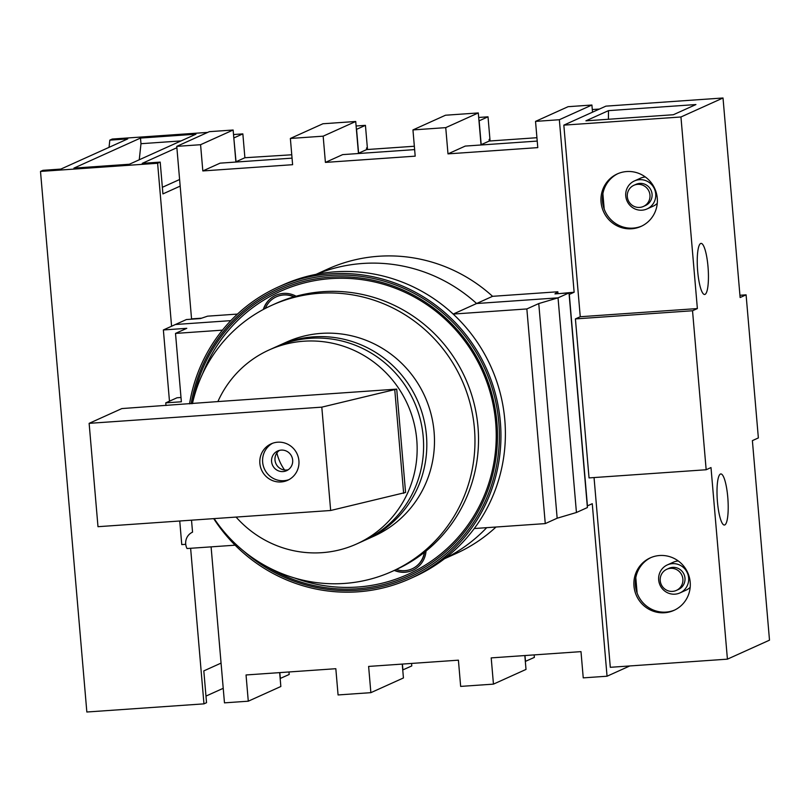 <?xml version="1.0" encoding="UTF-8"?>
<svg xmlns="http://www.w3.org/2000/svg" width="810" height="810" viewBox="0 0 810 810"><rect width="100%" height="100%" fill="white"/><g stroke="black" fill="none" stroke-linecap="round" stroke-linejoin="round"><path stroke-width="1.21" d="M263.321 309.471A23.601 23.024 65.7 0 1 275.694 295.346A23.601 23.024 65.7 0 1 296.106 296.227M275.815 295.285A23.601 23.024 -114.3 0 0 263.574 309.339M412.148 568.802A22.002 21.465 -114.3 0 0 412.27 568.741A22.002 21.465 -114.3 0 0 424.551 552.228M424.298 552.43A22.002 21.465 65.7 0 1 412.027 568.853A22.002 21.465 65.7 0 1 396.323 569.511M192.628 402.752A156.826 152.948 65.7 0 1 350.69 277.101A156.826 152.948 65.7 0 1 496.905 422.314A156.826 152.948 65.7 0 1 426.111 566.433A156.826 152.948 65.7 0 1 266.49 566.392M202.581 373.835A155.226 151.389 65.7 0 1 365.837 280.26A155.226 151.389 65.7 0 1 495.659 422.283A155.226 151.389 65.7 0 1 294.759 578.046M191.16 403.744A158.426 154.507 65.7 0 1 350.355 275.329A158.426 154.507 65.7 0 1 498.788 422.061A158.426 154.507 65.7 0 1 415.338 574.381A158.426 154.507 65.7 0 1 243.587 551.013M189.54 403.866A160.036 156.077 65.7 0 1 278.356 286.963A160.036 156.077 65.7 0 1 500.347 421.959A160.036 156.077 65.7 0 1 410.022 578.694A160.036 156.077 65.7 0 1 213.708 518.633M278.356 286.963L282.801 284.958A160.036 156.077 65.7 0 1 504.802 419.944A160.036 156.077 65.7 0 1 414.477 576.679L410.022 578.694M426.03 551.043A23.601 23.024 65.7 0 1 412.685 570.311A23.601 23.024 65.7 0 1 394.308 570.422M394.551 570.311A23.601 23.024 -114.3 0 0 412.806 570.26M294.141 296.774A22.002 21.465 -114.3 0 0 276.595 296.693A22.002 21.465 -114.3 0 0 276.473 296.754M265.376 308.397A22.002 21.465 65.7 0 1 276.352 296.804A22.002 21.465 65.7 0 1 293.848 296.865M165.979 405.506L165.756 402.864L181.369 401.78L175.507 333.416L222.436 330.146M235.123 545.191L187.029 548.532A11.998 11.704 65.7 0 1 192.547 532.16L191.514 520.182M474.255 528.535L545.262 523.594L526.854 308.944L453.235 314.067A156.026 152.169 -114.3 0 0 449.925 311.141M175.507 333.416L186.786 328.323L163.367 329.953L175.456 324.496L230.809 320.638L175.456 324.496L186.422 319.545L200.475 318.563L207.593 316.163L237.472 314.077M185.743 544.32L181.764 544.593L179.749 521.002M169.472 401.183L163.367 329.953M444.741 558.535A156.026 152.169 -114.3 0 0 486.699 527.664A156.026 152.169 -114.3 0 1 444.741 558.535M526.854 308.944L538.761 303.568L558.039 297.847L476.614 303.517L492.571 296.318L557.827 291.772L554.951 293.878L569.005 292.906L587.402 507.546L576.437 512.497L557.159 518.218L545.262 523.594M453.235 314.067L476.614 303.517A156.026 152.169 -114.3 0 0 316.437 274.266A156.026 152.169 -114.3 0 1 476.614 303.517L558.039 297.847L576.437 512.497L558.039 297.847L569.005 292.906M557.159 518.218L538.761 303.568M165.756 402.864L177.036 397.771L181.005 397.497M281.212 450.107A10.803 10.53 -114.3 0 0 271.907 463.411A10.803 10.53 -114.3 0 0 286.568 470.691A10.803 10.53 -114.3 0 0 281.212 450.107M279.45 450.39A10.803 10.53 -114.3 0 0 288.198 469.77M277.678 442.199A20.007 19.511 -114.3 0 0 260.455 466.843A20.007 19.511 -114.3 0 0 287.621 480.31A20.007 19.511 -114.3 0 0 277.678 442.199M272.555 443.283A20.007 19.511 -114.3 0 0 288.957 479.642M236.074 517.074A106.424 103.791 -114.3 0 0 321.985 552.673A106.424 103.791 -114.3 0 0 356.694 543.945L363.143 541.029A106.424 103.791 -114.3 0 0 420.096 418.689A106.424 103.791 -114.3 0 0 310.301 338.296A106.424 103.791 -114.3 0 0 275.582 347.034L269.133 349.95A106.424 103.791 -114.3 0 0 217.89 401.578L121.854 408.574L89.13 423.346L321.803 407.147L330.662 510.492L97.99 526.692L89.13 423.346M356.694 543.945A106.424 103.791 -114.3 0 0 413.647 421.605A106.424 103.791 -114.3 0 0 303.851 341.212A106.424 103.791 -114.3 0 0 269.133 349.95M330.662 510.492L405.577 492.47L396.718 389.124L321.803 407.147M396.718 389.124L217.89 401.578M403.643 493.351L394.784 389.995M444.437 558.768L456.101 553.503A156.026 152.169 -114.3 0 0 496.014 527.016M492.571 296.318A156.026 152.169 -114.3 0 0 327.716 269.072L316.062 274.337M557.827 291.772L557.989 293.666M109.046 147.339L109.816 140.14L127.778 138.885L60.871 169.077L42.92 170.333L40.5 171.426L86.842 712.01L203.958 703.86L206.54 702.695L203.816 670.893L221.059 663.106M207.724 132.394L112.236 139.047L109.816 140.14M176.884 147.714L142.236 163.357L160.198 162.101L157.616 163.266L40.5 171.426M140.494 138.065L73.923 168.115L129.357 164.248L195.929 134.197L140.494 138.065L140.981 143.704L181.076 140.91M205.973 696.094L223.226 688.308M157.616 163.266L171.588 326.238M190.623 548.289L203.958 703.86M160.198 162.101L162.921 193.904L180.174 186.118M162.354 187.302L179.607 179.516M139.259 159.783L140.981 143.704M708.001 266.611A25.606 5.326 86 0 0 701.065 243.395A25.606 5.326 86 0 0 697.683 271.269A25.606 5.326 86 0 0 704.629 294.486A25.606 5.326 86 0 0 708.001 266.611M727.765 497.158A25.606 5.326 86 0 0 720.829 473.941A25.606 5.326 86 0 0 717.447 501.815A25.606 5.326 86 0 0 724.393 525.032A25.606 5.326 86 0 0 727.765 497.158M682.881 579.069A11.603 11.32 65.7 0 1 676.33 590.429A11.603 11.32 65.7 0 1 660.231 580.649A11.603 11.32 65.7 0 1 666.782 569.288A11.603 11.32 65.7 0 1 682.881 579.069M666.782 569.288L668.878 568.337A11.603 11.32 65.7 0 1 684.976 578.127A11.603 11.32 65.7 0 1 678.426 589.488L676.33 590.429M688.632 577.874A15.36 14.975 65.7 0 1 679.975 592.91A15.36 14.975 65.7 0 1 658.672 579.96A15.36 14.975 65.7 0 1 667.339 564.914A15.36 14.975 65.7 0 1 688.632 577.874M679.975 592.91L685.979 590.196A15.36 14.975 -114.3 0 0 690.181 587.331M649.964 195.099A11.603 11.32 65.7 0 1 643.413 206.459A11.603 11.32 65.7 0 1 627.315 196.668A11.603 11.32 65.7 0 1 633.865 185.308A11.603 11.32 65.7 0 1 649.964 195.099M633.865 185.308L635.961 184.366A11.603 11.32 65.7 0 1 652.06 194.147A11.603 11.32 65.7 0 1 645.509 205.507L643.413 206.459M655.715 193.894A15.36 14.975 65.7 0 1 647.048 208.929A15.36 14.975 65.7 0 1 625.755 195.98A15.36 14.975 65.7 0 1 634.422 180.944A15.36 14.975 65.7 0 1 655.715 193.894M647.048 208.929L653.052 206.226A15.36 14.975 -114.3 0 0 657.264 203.35M641.743 226.071A28.806 28.097 65.7 0 1 602.508 201.457A28.806 28.097 65.7 0 1 618.05 173.583M657.274 198.197A28.806 28.097 -114.3 0 0 617.321 173.907A28.806 28.097 -114.3 0 0 601.06 202.115A28.806 28.097 -114.3 0 0 641.014 226.415A28.806 28.097 -114.3 0 0 657.274 198.197M674.659 610.051A28.806 28.097 65.7 0 1 635.425 585.438A28.806 28.097 65.7 0 1 650.967 557.563M690.191 582.177A28.806 28.097 -114.3 0 0 650.238 557.877A28.806 28.097 -114.3 0 0 633.977 586.096A28.806 28.097 -114.3 0 0 673.94 610.386A28.806 28.097 -114.3 0 0 690.191 582.177M710.998 467.562L706.168 469.749L692.53 310.757L697.37 308.57L680.947 116.984L723.016 97.99L740.127 297.533L746.091 294.84L758.362 437.937L752.389 440.63L769.5 640.163L727.421 659.158L710.998 467.562M637.116 593.042L635.799 577.692M678.274 560.955A15.36 14.975 -114.3 0 0 673.343 562.211L667.339 564.914M604.199 209.061L602.883 193.711M645.357 176.975A15.36 14.975 -114.3 0 0 640.426 178.23L634.422 180.944M706.168 469.749L589.042 477.91L575.414 318.907L580.254 316.73L697.37 308.57M580.254 316.73L563.831 125.135L680.947 116.984M563.831 125.135L605.9 106.14L723.016 97.99M594.044 477.556L610.305 667.308L727.421 659.158M608.482 110.646L585.913 120.832L673.363 114.736L695.932 104.551L608.482 110.646L608.411 119.262M575.414 318.907L692.53 310.757M739.935 295.265L746.091 294.84M190.745 319.241L191.555 318.877L176.762 146.367L209.324 131.665L233.138 130.015L200.576 144.706L202.824 170.94L292.613 164.693L290.365 138.459L323.16 136.171L325.407 162.405L415.196 156.158L412.948 129.924L445.743 127.636L447.991 153.87L537.779 147.623L535.531 121.389L559.346 119.728L591.908 105.027L592.525 112.185M279.663 672.624L280.847 686.495L248.285 701.197L224.471 702.857L211.096 546.861M629.775 665.962L607.054 676.218L592.262 503.699L587.432 505.885L569.298 294.425L574.138 292.238L559.346 119.728M248.285 701.197L246.037 674.963L335.826 668.706L338.074 694.95L370.869 692.661L403.431 677.96L402.246 664.089M358.466 153.525L355.722 121.48L322.927 123.758L290.365 138.459M370.869 692.661L368.621 666.428L458.409 660.17L460.657 686.404L493.452 684.126L526.014 669.424L524.819 655.553M481.049 144.99L478.305 112.944L445.51 115.222L412.948 129.924M202.824 170.94L220.077 163.154L292.056 158.142M325.407 162.405L342.66 154.619L414.639 149.607M235.892 162.061L233.138 130.015M176.762 146.367L200.576 144.706M355.722 121.48L323.16 136.171M478.305 112.944L445.743 127.636M591.908 105.027L568.094 106.687L535.531 121.389M493.452 684.126L491.204 657.892L580.993 651.635L583.24 677.869L607.054 676.218M560.054 293.524L574.138 292.238M191.555 318.877L201.619 318.178M447.991 153.87L465.244 146.083L537.222 141.072M233.817 137.902L236.024 161.737L244.893 157.737L291.762 154.781M414.345 146.245L366.667 149.566L366.535 147.977L367.345 147.612L365.432 125.347L356.562 129.357L358.607 153.201L360.561 153.07L359.751 153.434M536.929 137.71L489.25 141.031L489.118 139.441L489.918 139.077L488.015 116.812L479.145 120.822L481.191 144.666L483.145 144.534L482.335 144.899M489.25 141.031L481.191 144.666M366.667 149.566L358.607 153.201M236.024 161.737L237.978 161.605L237.168 161.97M233.533 134.541L242.848 133.883L233.979 137.892M244.893 157.737L242.848 133.883M367.345 147.612A16.808 16.392 65.7 0 1 367.396 149.516M356.106 125.995L365.432 125.347M489.918 139.077A16.808 16.392 65.7 0 1 489.979 140.981M478.69 117.46L488.015 116.812M525.326 661.416L534.357 657.406L534.144 654.905M402.742 669.951L411.774 665.942L411.561 663.441M280.159 678.486L289.19 674.477L288.978 671.976M592.292 109.552L599.451 109.056M402.408 664.078L402.914 669.941M524.991 655.533L525.498 661.405M279.825 672.614L280.331 678.476M192.415 403.663A146.033 142.418 65.7 0 1 271.866 305.259A146.033 142.418 65.7 0 1 474.427 428.439A146.033 142.418 65.7 0 1 392.02 571.455A146.033 142.418 65.7 0 1 214.154 518.603M271.866 305.259L275.41 303.659A146.033 142.418 65.7 0 1 477.981 426.84A146.033 142.418 65.7 0 1 395.563 569.855L392.02 571.455M277.202 346.326A106.424 103.791 65.7 0 1 278.812 345.576L286.467 342.124A106.424 103.791 65.7 0 1 434.089 431.892A106.424 103.791 65.7 0 1 374.028 536.119L366.373 539.581A106.424 103.791 65.7 0 1 364.753 540.29M278.812 345.576A106.424 103.791 65.7 0 1 426.435 435.345A106.424 103.791 65.7 0 1 366.373 539.581M276.878 452.932A48.013 46.818 -114.3 0 0 284.593 470.013"/></g></svg>
